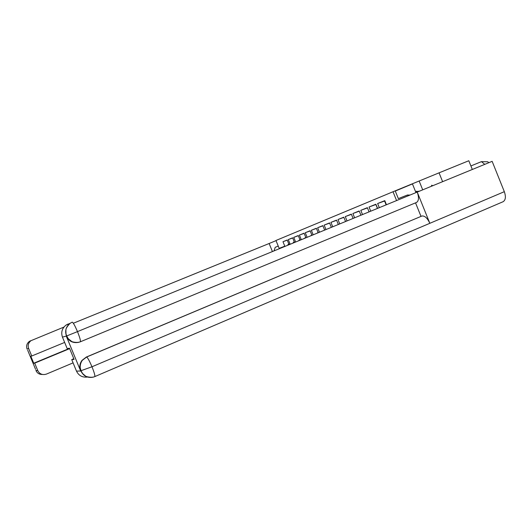 <?xml version="1.0" encoding="UTF-8"?>
<svg xmlns="http://www.w3.org/2000/svg" width="532" height="532" viewBox="0 0 532 532"><rect width="100%" height="100%" fill="white"/><g stroke="black" fill="none" stroke-linecap="round" stroke-linejoin="round"><path stroke-width="0.8" d="M442.617 181.671L439.06 172.84L393.015 191.746L275.962 240.484L279.32 248.73M439.06 172.84L468.805 160.744L472.316 169.475M393.015 191.746L396.579 200.577M279.965 248.464L279.819 248.105L284.793 246.176L282.971 241.714L287.26 240.151M289.115 244.707L287.2 240.005L282.971 241.714M289.202 244.673L289.049 244.301L289.947 243.955L290.093 244.308M290.179 244.268L288.264 239.58L292.7 237.964M294.535 242.479L292.64 237.811L288.264 239.58M294.628 242.446L295.546 242.067M295.639 242.027L293.744 237.365L298.326 235.696M300.148 240.178L298.266 235.543L293.744 237.365M300.181 239.985L301.192 239.746M301.285 239.706L299.403 235.084L304.151 233.355M305.953 237.791L304.085 233.196L299.403 235.084M306.046 237.751L307.037 237.345M307.13 237.305L305.268 232.717L310.183 230.928M311.971 235.324L310.116 230.762L305.268 232.717M313.188 234.818L311.34 230.27L316.434 228.414M318.203 232.763L316.367 228.241L311.34 230.27M319.466 232.245L317.631 227.736L322.917 225.807M324.66 230.11L322.844 225.635L317.631 227.736M325.976 229.571L324.161 225.103L329.641 223.108M330.691 227.636L331.363 227.35L329.567 222.921L324.161 225.103M332.733 226.798L330.931 222.369L336.63 220.301M338.332 224.497L336.55 220.102L330.931 222.369M339.748 223.919L337.966 219.53L343.885 217.382M345.567 221.525L343.798 217.182L337.966 219.53M347.037 220.92L345.275 216.584L351.433 214.349M353.088 218.439L351.346 214.137L345.275 216.584M354.618 217.807L352.882 213.518L359.286 211.191M360.915 215.221L359.193 210.971L352.882 213.518M362.511 214.569L360.789 210.326L367.466 207.906M369.068 211.876L367.373 207.673L360.789 210.326M370.731 211.191L369.035 207.001L375.871 204.521L377.454 208.431M377.574 208.384L375.891 204.235L369.035 207.001M379.303 207.673L377.627 203.537L384.583 201.01L386.146 204.86M386.438 204.74L384.782 200.65L377.627 203.537M289.215 244.667L289.049 244.301M419.183 181.106L422.707 189.844M432.735 185.728L431.731 185.209L431.352 186.3M470.9 165.951L481.433 161.642L484.785 164.355M488.855 162.686L487.738 161.781L481.433 161.642M323.636 230.529L324.613 229.984M316.826 233.329L318.096 232.517M310.575 235.895L311.819 234.958M310.528 235.822L311.952 235.277M304.696 238.309L305.76 237.319M304.577 238.13L305.887 237.631M299.024 240.637L299.908 239.593M298.831 240.364L300.035 239.899M293.531 242.891L293.272 242.519L294.256 241.794M293.272 242.519L294.382 242.093M288.224 245.072L287.898 244.607L288.916 244.221M287.898 244.607L288.796 243.935M410.112 195.018L407.259 195.084L398.342 198.609L395.289 191.055L412.446 183.919L415.958 192.617M407.705 194.938L408.071 195.856M87.448 377.042C82.38 377.614 78.729 375.639 76.482 371.117L71.734 359.612L73.815 358.734M78.636 342.342C73.01 343.339 68.907 341.318 66.334 336.277L80.571 370.764C79.201 367.08 79.674 363.622 81.995 360.383L86.31 357.058L421.929 216.012C424.762 215.646 427.396 218.08 429.836 223.307L504.329 191.68L492.14 161.336L417.234 192.092C419.063 197.372 418.857 200.81 416.623 202.406L80.312 341.803M504.329 191.68C506.052 196.707 505.646 200.052 503.119 201.708L503.019 201.748M86.31 357.058L86.596 357.032C87.62 357.531 89.416 360.776 91.976 366.774L429.836 223.307L417.234 192.092L77.479 331.616L66.533 336.025L62.457 337.122C60.854 332.354 62.025 328.364 65.968 325.158L68.043 324.015M71.734 359.612L74.088 359.386L69.459 348.174L67.212 348.64L62.457 337.122M420.985 216.331L415.539 202.858M419.615 191.114L415.572 191.673M415.572 191.66L416.722 191.201M421.929 216.012L86.596 357.032L82.267 360.363C79.9 363.822 79.428 367.286 80.837 370.764L80.571 370.764M81.995 360.383L82.267 360.363C80.704 362.718 80.026 365.185 80.226 367.752L81.11 370.944L82.633 373.577L85.599 376.111C84.801 376.077 90.826 378.312 94.769 376.629C95.195 375.785 94.264 372.5 91.976 366.774L80.837 370.764M278.243 246.097L275.224 247.294L274.04 250.898M276.022 240.637L269.139 243.503L272.424 251.563M269.139 243.503L73.343 323.243M63.933 327.074L30.976 340.686C28.376 342.794 27.598 345.394 28.642 348.5L31.74 356.001L64.645 342.428M31.74 356.001L30.823 356.194L33.735 363.236L34.7 363.143L37.799 370.638C39.687 374.136 42.573 375.286 46.464 374.076L73.084 362.877M35.578 369.348L27.671 350.229M34.7 363.143L69.645 348.633M33.735 363.236L69.539 348.374M35.897 370.372L37.799 370.638M76.482 371.117L80.964 370.997M66.407 335.792C64.744 330.831 65.955 326.681 70.051 323.343L72.212 322.159C73.15 322.439 74.912 325.591 77.479 331.616C79.813 337.474 80.771 340.859 80.359 341.79L416.623 202.406M503.119 201.708L94.683 376.649M93.3 377.135C87.687 378.205 83.584 376.217 81.004 371.17M80.319 341.803C74.267 343.758 69.685 341.883 66.573 336.197M28.642 348.5L27.105 349.138M30.657 340.832L29.353 341.411C26.813 343.459 26.055 346 27.072 349.032M42.44 374.462C39.428 374.555 37.28 373.271 35.996 370.618M80.359 341.79C76.881 343.193 71.727 341.797 71.68 341.451L68.276 338.711L66.66 335.931L65.981 333.85L65.895 329.993C65.882 328.49 67.271 326.269 70.051 323.343L65.968 325.158M30.976 340.686L30.131 340.932"/></g></svg>
